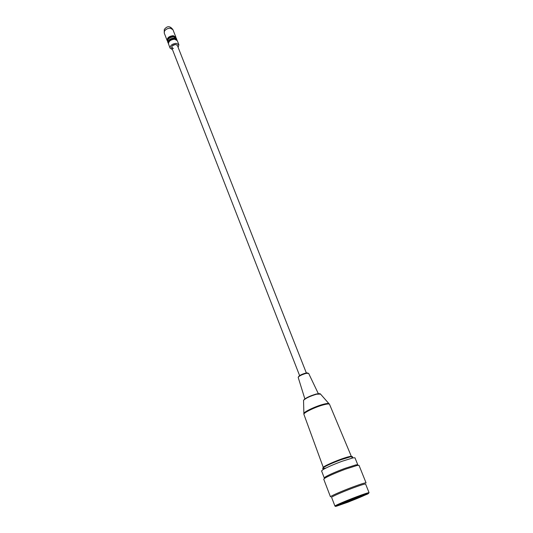 <?xml version="1.0" encoding="UTF-8"?>
<svg xmlns="http://www.w3.org/2000/svg" width="533" height="533" viewBox="0 0 533 533"><rect width="100%" height="100%" fill="white"/><g stroke="black" fill="none" stroke-linecap="round" stroke-linejoin="round"><path stroke-width="0.8" d="M167.495 41.088L167.155 40.541C167.102 37.79 169.128 36.164 173.225 35.678L175.87 37.123L175.997 37.756M167.775 39.942C168.088 37.75 169.807 36.497 172.945 36.191L175.011 37.103M168.408 43.433L168.068 42.887C168.022 40.142 170.047 38.523 174.151 38.03L176.796 39.469L176.923 40.095M168.068 42.887L167.615 41.714C167.562 38.962 169.587 37.343 173.685 36.85L176.336 38.296L176.796 39.469M168.695 42.3C168.994 40.108 170.72 38.856 173.871 38.543L175.943 39.455M172.472 49.602L170.134 48.197C170.094 45.465 172.132 43.846 176.243 43.34L178.888 44.765L178.129 47.384M170.134 48.197L168.528 44.066C168.481 41.321 170.507 39.702 174.611 39.209L177.262 40.641L178.888 44.765M299.606 375.598L171.693 47.597C171.666 45.838 172.978 44.792 175.63 44.466C171.433 45.705 170.7 47.051 173.418 48.516M175.63 44.466L177.342 45.385L306.342 372.96M323.378 467.581L323.311 467.494C322.485 466.695 336.376 460.499 345.264 457.734C349.042 456.548 351.087 456.135 351.387 456.488L351.394 456.601M338.189 504.998L348.609 501.42L365.951 494.118M348.669 501.839C339.421 505.291 335.997 506.303 338.408 504.878L355.778 497.642L365.711 494.178C370.768 492.732 359.722 497.675 348.669 501.839M348.209 502.113L367.77 493.958C370.535 492.345 366.704 493.478 356.264 497.356C343.345 502.219 331.086 507.742 336.749 506.11L348.209 502.113M356.204 496.916C364.172 493.931 368.456 492.525 369.076 492.699L365.605 484.051C364.958 483.791 360.661 485.13 352.719 488.075C342.219 491.992 331.006 496.949 331.606 497.376L334.937 506.077C334.378 505.757 345.677 500.88 356.204 496.916M352.58 487.089C360.894 484.011 365.391 482.612 366.071 482.891L359.029 465.362L357.237 465.416L345.504 469.153C336.136 472.664 329.334 475.623 325.09 478.014L323.731 479.194L330.48 496.836C329.84 496.383 341.58 491.186 352.58 487.089M344.924 468.374L356.064 464.836L357.776 464.789L354.985 457.827L353.179 457.827L342.119 461.258C333.338 464.536 326.929 467.348 322.905 469.693L321.579 470.919L324.257 477.928L325.55 476.795C329.587 474.51 336.043 471.705 344.924 468.374M326.023 468.001C322.458 468.907 321.725 468.667 323.824 467.281C327.429 465.169 333.145 462.651 340.973 459.732L350.867 456.688C352.52 456.388 352.919 456.588 352.073 457.281M164.251 33.073L164.444 31.2C165.71 29.275 167.655 28.276 170.28 28.196L172.932 29.675C170.06 25.777 167.175 25.731 164.277 29.535L164.251 33.073L167.155 40.541M316.302 394.014L319.394 393.594M320.546 394.1L316.562 394.207C309.966 396.199 305.622 398.251 303.537 400.35L303.55 400.756M303.817 413.808L303.87 413.348C304.57 411.489 315.942 406.179 323.384 404.267C326.196 403.534 328.022 403.294 328.861 403.548L329.214 403.854M329.534 404.347L329.527 404.327C329.134 403.728 327.182 403.887 323.664 404.8C315.409 406.919 302.931 412.982 303.91 414.368L323.311 467.494M308.627 373.36L306.142 373.366C301.658 374.699 299.006 376.038 298.187 377.397L298.207 377.444M305.842 373.06L307.354 372.867M298.533 376.798C299.073 375.598 301.458 374.366 305.695 373.093M303.843 399.957C305.562 397.991 309.673 396.026 316.169 394.047M175.87 37.123L172.932 29.675M340.387 459.413L340.574 459.879M333.365 462.158L333.551 462.631M303.91 414.368L303.537 400.35C305.556 397.991 309.826 395.879 316.349 394.027L320.273 393.794L329.527 404.327L351.387 456.488M304.863 398.891L298.187 377.397C298.82 375.718 301.385 374.273 305.875 373.067L308.607 373.313L318.314 393.62M356.064 464.836L357.237 465.416M350.867 456.688L353.179 457.827M323.824 467.281L322.905 469.693M325.55 476.795L325.09 478.014"/></g></svg>

